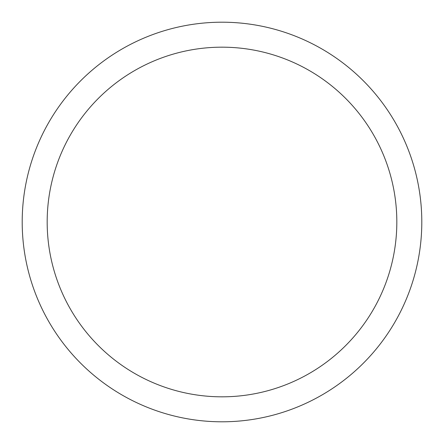 <?xml version="1.0" encoding="UTF-8"?>
<svg xmlns="http://www.w3.org/2000/svg" width="444" height="444" viewBox="0 0 444 444"><rect width="100%" height="100%" fill="white"/><g stroke="black" fill="none" stroke-linecap="round" stroke-linejoin="round"><path stroke-width="0.67" d="M222 22.2A199.8 199.8 0 0 1 421.8 222A199.8 199.8 0 0 1 222 421.8A199.8 199.8 0 0 1 22.2 222A199.8 199.8 0 0 1 222 22.2M222 47.175A174.825 174.825 0 0 1 396.825 222A174.825 174.825 0 0 1 222 396.825A174.825 174.825 0 0 1 47.175 222A174.825 174.825 0 0 1 222 47.175"/></g></svg>
